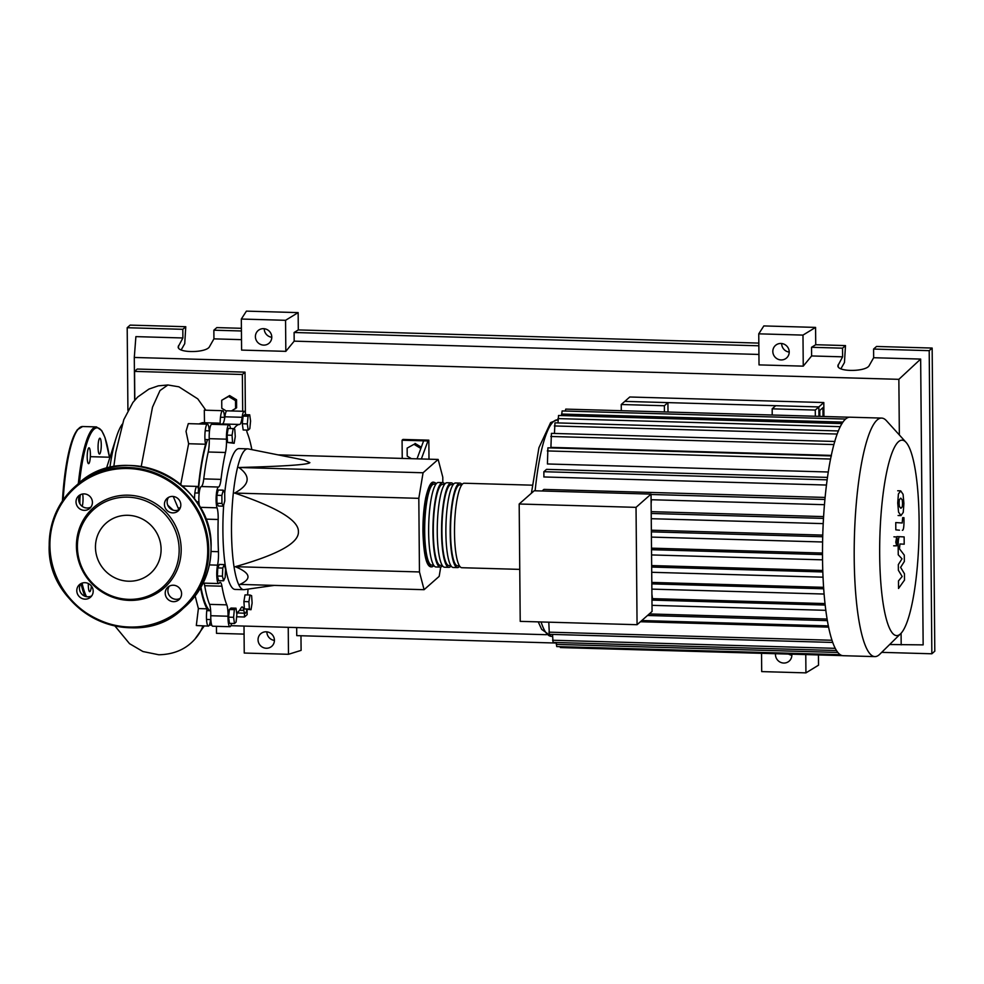 <?xml version="1.0" encoding="UTF-8"?>
<svg xmlns="http://www.w3.org/2000/svg" width="984" height="984" viewBox="0 0 984 984"><rect width="100%" height="100%" fill="white"/><g stroke="black" fill="none" stroke-linecap="round" stroke-linejoin="round"><path stroke-width="1.48" d="M819.807 416.38L819.758 410.476L822.956 407.659L823.03 416.466M823.805 402.542L629.772 396.995L624.803 401.386L818.836 406.933L818.922 416.355L818.836 406.933L823.805 402.542L823.928 416.49M207.562 439.602A93.701 18.733 91.6 0 0 198.19 493.046M197.538 501.84A93.701 18.733 91.6 0 0 197.452 503.254M200.933 587.264A93.701 18.733 91.6 0 0 209.826 610.72M442.825 482.627L442.788 477.178L438.151 459.442L423.071 472.763L418.815 498.334L234.623 493.058C249.739 484.928 251.166 476.404 238.866 467.498C284.425 466.305 308.09 464.694 309.874 462.652L304.019 460.057L248.202 448.901A70.442 14.071 91.6 0 0 247.722 448.852A70.442 14.071 91.6 0 0 245.102 449.971A70.442 14.071 91.6 0 0 231.511 525.358A70.442 14.071 91.6 0 0 243.7 589.674A70.442 14.071 91.6 0 0 244.18 589.65L274.302 585.394M243.7 589.674L235.078 589.428A70.442 14.071 -88.4 0 1 223.663 505.161M224.709 493.033A70.442 14.071 -88.4 0 1 236.48 449.725A70.442 14.071 -88.4 0 1 239.1 448.606L247.722 448.852M411.435 458.679L407.204 456.121L407.142 448.114L414.006 444.313L420.844 448.458M414.006 444.313L407.142 448.114M415.027 443.403L421.3 447.203M421.361 458.962L427.942 440.955L402.075 440.217L402.235 458.421M427.942 440.955L428.827 440.168L402.96 439.43L402.075 440.217M428.827 440.168L428.999 459.184M423.637 440.832L417.044 458.839M423.071 472.763L238.866 467.498M438.151 459.442L278.029 454.866M418.815 498.334L419.455 571.95L424.092 589.687L439.171 576.366L440.721 567.055M424.092 589.687L239.887 584.41C252.052 578.899 250.514 572.983 235.262 566.686C277.98 554.595 299.025 542.934 298.41 531.692C298.828 520.474 277.562 507.596 234.623 493.058M419.455 571.95L235.262 566.686M233.171 428.581L234.77 429.258L235.262 436.613L234.155 443.292L232.556 442.615L232.064 435.272L233.171 428.581L228.165 428.446L227.058 435.125L232.064 435.272M232.556 442.615L227.55 442.48L234.155 443.292M227.55 442.48L227.058 435.125M221.867 495.419L223.257 490.167L224.709 492.91L224.782 500.918L223.393 506.17L221.941 503.427L221.867 495.419L216.861 495.284L218.251 490.02L223.257 490.167M221.941 503.427L216.935 503.279L218.387 506.022L223.393 506.17M216.935 503.279L216.861 495.284M222.409 576.157L222.765 568.063L224.327 564.595L225.545 569.219L225.188 577.325L223.614 580.794L222.409 576.157L217.403 576.021L217.759 567.916L222.765 568.063M217.759 567.916L219.334 564.447L224.327 564.595M217.403 576.021L218.62 580.658L223.614 580.794M234.475 623.512L233.589 617.3L234.352 609.649L236 608.198L236.873 614.41L236.111 622.06L234.475 623.512L229.469 623.364L228.595 617.165L233.589 617.3M228.595 617.165L229.358 609.514L234.352 609.649M229.358 609.514L230.994 608.063L236 608.198M251.006 609.723L249.395 609.059L248.903 601.704L250.022 595.025L251.621 595.689L252.113 603.044L251.006 609.723L244.401 608.912L249.395 609.059M244.401 608.912L243.909 601.556L248.903 601.704M243.909 601.556L245.016 594.877L250.022 595.025M249.702 414.805L250.576 421.004L249.825 428.667L248.177 430.106L247.304 423.907L248.054 416.257L249.702 414.805L244.696 414.658L243.06 416.109L248.054 416.257M247.304 423.907L242.298 423.76L243.183 429.971L248.177 430.106M242.298 423.76L243.06 416.109M248.103 589.096A13.21 2.644 91.6 0 0 247.673 594.951M231.584 623.426A11.008 2.202 -88.4 0 1 229.924 626.71A11.008 2.202 -88.4 0 1 228.017 616.23A13.21 2.644 91.6 0 0 226.8 604.852A94.587 18.905 -88.4 0 1 221.941 586.206A13.21 2.644 91.6 0 0 220.195 582.393A13.21 2.644 91.6 0 0 219.358 583.02A11.008 2.202 -88.4 0 1 218.657 583.549A11.008 2.202 -88.4 0 1 216.837 576.968A11.008 2.202 -88.4 0 1 217.55 565.148A13.21 2.644 91.6 0 0 218.448 551.692A94.587 18.905 -88.4 0 1 218.165 519.49A13.21 2.644 91.6 0 0 217.046 507.818A11.008 2.202 -88.4 0 1 216.234 495.69A11.008 2.202 -88.4 0 1 218.522 487.031A13.21 2.644 91.6 0 0 221.006 479.38A94.587 18.905 -88.4 0 1 225.471 452.492A13.21 2.644 91.6 0 0 226.48 439.171A11.008 2.202 -88.4 0 1 228.977 424.793A11.008 2.202 -88.4 0 1 230.367 427.659A13.21 2.644 91.6 0 0 230.551 428.507M233.848 428.876A94.587 18.905 -88.4 0 1 239.579 424.461A13.21 2.644 91.6 0 0 242.113 417.29A11.008 2.202 -88.4 0 1 244.253 411.312A11.008 2.202 -88.4 0 1 245.729 414.694M220.33 424.547A94.587 18.905 -88.4 0 1 222.335 423.969L239.579 424.461M242.113 417.29L224.869 416.798A13.21 2.644 -88.4 0 1 222.335 423.969M221.006 479.38L203.762 478.888A13.21 2.644 -88.4 0 1 201.277 486.539L218.522 487.031M203.762 478.888A94.587 18.905 -88.4 0 1 208.227 452L225.471 452.492M226.48 439.171L209.223 438.667A13.21 2.644 -88.4 0 1 208.227 452M226.8 604.852L209.555 604.361A13.21 2.644 -88.4 0 1 210.773 615.738L228.017 616.23M209.555 604.361A94.587 18.905 -88.4 0 1 204.684 585.714L221.941 586.206M204.02 583.131A13.21 2.644 -88.4 0 1 204.684 585.714M241.191 607.743A94.587 18.905 -88.4 0 1 236.664 612.946L245.188 613.229A11.008 2.202 -88.4 0 1 243.798 610.363A13.21 2.644 91.6 0 0 242.138 606.919A13.21 2.644 91.6 0 0 241.191 607.743M246.603 430.069A13.21 2.644 91.6 0 0 247.365 433.169A94.587 18.905 -88.4 0 1 251.843 449.627M229.924 626.71L212.667 626.218A11.008 2.202 -88.4 0 1 210.773 615.738M199.617 506.735A11.008 2.202 -88.4 0 1 199.026 494.632A11.008 2.202 -88.4 0 1 201.277 486.539M209.223 438.667A11.008 2.202 -88.4 0 1 211.732 424.301L228.977 424.793M224.869 416.798A11.008 2.202 -88.4 0 1 227.009 410.82L244.253 411.312M246.935 609.613A11.008 2.202 -88.4 0 1 245.188 613.229M433.833 565.517A42.263 8.45 -88.4 0 1 431.632 566.858A42.263 8.45 -88.4 0 1 424.325 532.135A42.263 8.45 -88.4 0 1 434.055 482.369A42.263 8.45 -88.4 0 1 436.17 483.833M532.27 485.173L464.239 483.23A42.263 8.45 91.6 0 0 454.51 532.996A42.263 8.45 91.6 0 0 461.816 567.719L519.761 569.379M433.587 565.148L431.693 565.099A40.504 8.093 -88.4 0 1 424.682 531.815A40.504 8.093 -88.4 0 1 434.006 484.128L435.9 484.177M459.7 566.255A42.263 8.45 -88.4 0 1 457.511 567.596A42.263 8.45 -88.4 0 1 450.192 532.873A42.263 8.45 -88.4 0 1 459.922 483.107A42.263 8.45 -88.4 0 1 462.037 484.571M459.922 483.107L455.617 482.984A42.263 8.45 91.6 0 0 445.887 532.75A42.263 8.45 91.6 0 0 453.193 567.473L457.511 567.596M451.078 566.009A42.263 8.45 -88.4 0 1 448.888 567.35A42.263 8.45 -88.4 0 1 441.57 532.627A42.263 8.45 -88.4 0 1 451.299 482.861A42.263 8.45 -88.4 0 1 453.415 484.325M451.299 482.861L446.994 482.738A42.263 8.45 91.6 0 0 437.265 532.504A42.263 8.45 91.6 0 0 444.571 567.227L448.888 567.35M442.456 565.763A42.263 8.45 -88.4 0 1 440.266 567.104A42.263 8.45 -88.4 0 1 432.948 532.381A42.263 8.45 -88.4 0 1 442.677 482.615A42.263 8.45 -88.4 0 1 444.793 484.079M442.677 482.615L438.372 482.492A42.263 8.45 91.6 0 0 428.643 532.258A42.263 8.45 91.6 0 0 435.949 566.981L440.266 567.104M442.21 565.394L440.315 565.345A40.504 8.093 -88.4 0 1 433.304 532.061A40.504 8.093 -88.4 0 1 442.628 484.374L444.522 484.423M450.832 565.64L448.938 565.591A40.504 8.093 -88.4 0 1 441.927 532.307A40.504 8.093 -88.4 0 1 451.25 484.62L453.157 484.669M459.454 565.898L457.56 565.837A40.504 8.093 -88.4 0 1 450.549 532.565A40.504 8.093 -88.4 0 1 459.872 484.866L461.779 484.915M919.105 520.561A97.736 19.532 91.6 0 0 906.116 442.431A97.736 19.532 91.6 0 0 879.684 555.345A97.736 19.532 91.6 0 0 900.643 633.708A97.736 19.532 91.6 0 0 919.105 520.561M906.116 442.431L886.461 420.734A119.31 23.837 91.6 0 0 881.676 418.089A119.31 23.837 91.6 0 0 854.21 558.58A119.31 23.837 91.6 0 0 874.85 656.611A119.31 23.837 91.6 0 0 879.782 654.237L900.643 633.708M881.676 418.089L849.979 417.191A119.31 23.837 91.6 0 0 849.254 417.216A119.31 23.837 91.6 0 0 845.551 419.086A119.31 23.837 91.6 0 0 841.874 423.735A119.31 23.837 91.6 0 0 838.22 431.263A119.31 23.837 91.6 0 0 834.592 442.025A119.31 23.837 91.6 0 0 831 456.81A119.31 23.837 91.6 0 0 826.954 481.201A119.31 23.837 91.6 0 0 824.752 501.286A119.31 23.837 91.6 0 0 823.362 520.647A119.31 23.837 91.6 0 0 822.649 539.429A119.31 23.837 91.6 0 0 822.513 557.682A119.31 23.837 91.6 0 0 822.956 575.431A119.31 23.837 91.6 0 0 823.989 592.651A119.31 23.837 91.6 0 0 825.687 609.305A119.31 23.837 91.6 0 0 828.208 625.221A119.31 23.837 91.6 0 0 832.624 642.134A119.31 23.837 91.6 0 0 836.412 650.412A119.31 23.837 91.6 0 0 840.164 654.655A119.31 23.837 91.6 0 0 843.165 655.701L874.85 656.611M542.11 490.991L543.931 489.392L825.109 497.437M827.138 479.823L543.857 471.717L546.526 469.356L827.47 477.4M828.27 472L547.424 463.968L547.916 447.818L831.431 455.924M831.296 455.395L550.917 447.376L551.421 433.366L834.936 441.472M636.033 507.35L637.066 624.705L652.06 611.47L651.039 494.103L534.189 490.77L519.183 504.005L636.033 507.35L651.039 494.103M637.066 624.705L520.216 621.359L519.183 504.005M651.912 594.041A108.301 21.648 91.6 0 0 652.478 598.641L651.961 599.096M651.457 499.737A108.301 21.648 91.6 0 0 651.125 503.734M651.199 511.668L823.596 516.6M651.359 530.204L822.759 535.099M651.506 548.162L822.501 553.045M651.666 565.566L822.784 570.462M651.814 582.417L823.608 587.325M652.478 598.641L825.01 603.573M640.424 621.74L828.589 627.128M649.255 613.942L827.101 619.034M772.219 415.014L772.169 408.827L815.281 410.07L815.342 416.257M621.298 410.697L621.248 404.51L664.372 405.752L664.421 411.939M557.977 422.923L558.543 415.482L842.046 423.587M554.435 433.452L554.976 422.837L838.479 430.955M561.544 415.568L562.135 410.943L845.6 419.049M560.007 646.66L560.376 647.558L842.439 655.627M548.801 622.183L549.343 634.336L832.735 642.441M556.255 642.503L556.723 646.574L840.201 654.68M552.541 634.422L553.057 642.417L836.486 650.522M849.254 417.216L565.763 409.11L565.197 411.029M543.857 471.717L543.906 476.92M621.248 404.51L624.803 401.386L667.915 402.616L668.001 412.038M667.915 402.616L664.372 405.752M772.169 408.827L775.712 405.691L818.836 406.933L815.281 410.07M900.852 508.298L902.316 506.711L902.549 503.353L902.254 499.921L900.766 498.138L899.314 499.724L899.081 503.132L899.376 506.514L900.95 508.298M900.913 515.579L903.238 512.43L903.902 503.451L903.078 494.312L900.704 490.856L898.392 494.005L897.728 503.045L898.552 512.123L901.012 515.591L898.097 515.505M900.704 490.856L897.703 490.77M902.34 530.278C903.349 530.499 903.902 527.695 904.001 521.864L903.964 517.707L902.685 517.633L902.193 522.984L895.747 522.566L895.821 529.847L899.45 530.192M897.605 540.61L896.658 536.981L895.797 542.209L896.744 545.825L897.605 540.61M893.915 536.821L896.658 536.981M893.656 545.812L896.744 545.825M904.444 573.721L900.606 567.362L904.345 561.495L904.284 555.124L899.462 548.801L899.966 543.98L904.198 544.201L904.136 536.92L899.794 536.686C898.798 536.489 898.244 539.306 898.158 545.136L898.244 554.792L902.008 558.826L898.331 564.582L898.38 570.289L902.168 576.476L898.478 580.941L898.54 588.469L904.505 580.093L904.444 573.721M109.851 467.634A95.313 19.053 -88.4 0 1 116.333 437.29A95.313 19.053 -88.4 0 1 122.2 424.264M116.333 437.29L106.752 467.388A58.339 11.66 91.6 0 0 106.395 468.568M226.48 411.115L221.794 408.274L221.72 400.279L229.616 395.568L236.554 399.762L236.615 407.757L231.474 410.943M221.72 400.279L228.583 396.466L235.52 400.673L235.594 408.668M229.616 395.568L228.583 396.466M236.554 399.762L235.52 400.673M204.5 422.726L204.303 410.168L222.692 410.697A11.008 2.202 -88.4 0 1 224.524 417.351M215.004 424.399A95.313 19.053 -88.4 0 1 218.251 423.12A95.313 19.053 -88.4 0 1 220.158 423.661A11.008 2.202 -88.4 0 1 222.692 410.697M198.903 423.932L202.433 422.665L218.251 423.12M210.564 619.551A11.008 2.202 -88.4 0 1 208.362 626.095A11.008 2.202 -88.4 0 1 206.578 620.166A11.008 2.202 -88.4 0 1 207.034 608.825L198.387 608.567L195.139 595.996M207.034 608.825A95.313 19.053 -88.4 0 1 200.576 587.891M178.387 510.032L178.535 507.904M180.712 484.522L188.633 443.735L205.607 444.227A11.008 2.202 -88.4 0 1 205.09 431.865A11.008 2.202 -88.4 0 1 207.415 424.178A11.008 2.202 -88.4 0 1 209.248 430.832M194.537 499.085A11.008 2.202 -88.4 0 1 197.071 486.403A11.008 2.202 -88.4 0 1 198.264 488.372A95.313 19.053 -88.4 0 1 205.607 444.227M188.633 443.735L186.025 431.361L188.301 423.637L207.415 424.178M180.257 507.953L178.067 507.892L173.245 496.465M208.362 626.095L196.32 625.541L198.387 608.567M114.907 625.959L129.531 643.671L142.938 651.531L158.793 654.766C174.722 654.434 187.218 648.677 196.308 637.484A41.562 40.024 -131.4 0 0 202.901 625.947M134.82 400.094L134.562 371.398L242.359 374.486L242.691 411.263M242.359 374.486L245.028 372.137L137.231 369.049L134.562 371.398M245.028 372.137L245.385 413.071M244.45 613.216L244.475 616.993L236.64 616.771M247.095 609.613L247.144 614.643L244.475 616.993M98.068 447.548A7.921 1.587 -88.4 0 1 99.901 438.212A7.921 1.587 -88.4 0 1 101.266 444.719A7.921 1.587 -88.4 0 1 99.445 454.054A7.921 1.587 -88.4 0 1 98.068 447.548M87.711 462.234A7.921 1.587 -88.4 0 1 87.355 453.341A7.921 1.587 -88.4 0 1 89.027 447.806A7.921 1.587 -88.4 0 1 89.876 449.221A7.921 1.587 -88.4 0 1 90.245 458.113A7.921 1.587 -88.4 0 1 88.572 463.648A7.921 1.587 -88.4 0 1 87.711 462.234M79.95 503.906A7.921 1.587 -88.4 0 1 80.417 494.694M91.377 586.009A7.921 1.587 -88.4 0 1 89.692 591.679A7.921 1.587 -88.4 0 1 88.314 585.16A7.921 1.587 -88.4 0 1 88.339 583.537M82.631 493.993A7.921 1.587 -88.4 0 1 82.213 506.354M76.432 546.292A53.48 51.5 -131.4 0 0 129.273 600.388A53.48 51.5 -131.4 0 0 181.179 549.281A53.48 51.5 -131.4 0 0 128.35 495.186A53.48 51.5 -131.4 0 0 76.432 546.292M179.162 549.712A51.955 50.036 48.6 0 1 128.72 599.354A51.955 50.036 48.6 0 1 77.404 546.797A51.955 50.036 48.6 0 1 127.834 497.154A51.955 50.036 48.6 0 1 179.162 549.712M93.185 591.15A8.364 8.056 -131.4 0 0 79.458 584.644A8.364 8.056 -131.4 0 0 81.721 598.346A8.364 8.056 -131.4 0 0 93.185 591.15M91.721 595.861A8.364 8.056 48.6 0 1 80.922 583.623M92.41 502.357A8.364 8.056 -131.4 0 0 78.683 495.85A8.364 8.056 -131.4 0 0 80.946 509.54A8.364 8.056 -131.4 0 0 92.41 502.357M90.946 507.067A8.364 8.056 48.6 0 1 80.147 494.829M180.822 504.878A8.364 8.056 -131.4 0 0 167.095 498.384A8.364 8.056 -131.4 0 0 169.371 512.074A8.364 8.056 -131.4 0 0 180.822 504.878M179.359 509.589A8.364 8.056 48.6 0 1 168.572 497.363M181.597 593.684A8.364 8.056 -131.4 0 0 167.87 587.177A8.364 8.056 -131.4 0 0 170.146 600.867A8.364 8.056 -131.4 0 0 181.597 593.684M180.133 598.395A8.364 8.056 48.6 0 1 169.346 586.157M161.093 549.195A33.505 32.263 -131.4 0 0 141.364 518.531A33.505 32.263 -131.4 0 0 106.112 523.131A33.505 32.263 -131.4 0 0 95.46 547.313A33.505 32.263 -131.4 0 0 115.19 577.977A33.505 32.263 -131.4 0 0 150.454 573.377A33.505 32.263 -131.4 0 0 161.093 549.195M266.885 631.851A8.364 8.056 -131.4 0 0 274.425 640.399M274.425 640.264A8.364 8.056 48.6 0 1 262.974 647.447A8.364 8.056 48.6 0 1 260.698 633.757A8.364 8.056 48.6 0 1 274.425 640.264M788.565 654.089A8.364 8.056 -131.4 0 0 791.862 655.196M791.8 654.176A8.364 8.056 48.6 0 1 780.398 662.244A8.364 8.056 48.6 0 1 775.515 653.708M264.241 328.717A8.364 8.056 -131.4 0 0 271.781 337.266M271.781 337.131A8.364 8.056 48.6 0 1 260.329 344.314A8.364 8.056 48.6 0 1 258.054 330.624A8.364 8.056 48.6 0 1 271.781 337.131M781.665 343.527A8.364 8.056 -131.4 0 0 789.217 352.075M789.217 351.928A8.364 8.056 48.6 0 1 777.754 359.123A8.364 8.056 48.6 0 1 775.49 345.421A8.364 8.056 48.6 0 1 789.217 351.928M873.583 349.062L929.204 350.661L932.155 348.053L876.535 346.466L873.583 349.062L873.657 357.721L869.278 365.433C866.412 371.915 837.138 372.149 837.901 365.679L842.611 356.835L842.538 348.176L845.49 345.581L844.456 362.543L840.902 368.779M932.155 348.053L934.8 651.187L931.848 653.782L881.701 652.355M241.412 328.299L216.812 327.598L213.86 330.193L213.934 338.853L209.555 346.565C206.689 353.047 177.415 353.281 178.19 346.811L182.889 337.967L182.815 329.308L185.767 326.713L184.734 343.674L181.179 349.91M298.152 312.605L285.557 320.304L241.326 319.037L246.406 311.128L298.152 312.605L298.3 329.923L758.836 343.096M815.576 327.401L802.981 335.101L758.75 333.834L763.842 325.925L815.576 327.401L815.736 344.72L845.49 345.581M818.442 654.938L818.528 665.184L805.933 672.871L761.702 671.605L761.542 653.314M300.969 635.75L301.104 650.375L288.472 654.298L244.241 653.044L244.007 626.058M815.736 344.72L811.529 347.291L842.538 348.176M811.529 347.291L811.615 355.95L842.611 356.835M929.204 350.661L931.848 653.782M873.657 357.721L920.655 359.074L923.152 644.877L889.659 644.52M216.443 626.328L216.505 633.327L244.081 634.114M213.86 330.193L241.437 330.981M127.92 410.389L127.194 327.721L130.134 325.114L185.767 326.713M127.194 327.721L182.815 329.308M213.934 338.853L241.51 339.652M134.66 400.267L134.291 357.463L135.89 336.626L182.889 337.967M802.981 335.101L803.251 366.146L759.021 364.892L758.75 333.834M811.615 355.95L803.251 366.146M285.557 320.304L285.827 351.349L241.597 350.095L241.326 319.037M298.3 329.923L294.105 332.494L294.179 341.153L285.827 351.349M805.773 654.581L805.933 672.871M294.105 332.494L758.861 345.79M546.44 634.705L230.883 625.689M211.757 625.135L209.334 625.074M296.676 627.571L296.75 635.627L556.255 643.044M294.179 341.153L758.935 354.449M288.238 627.325L288.472 654.298M920.655 359.074L898.859 379.332L899.351 434.965M901.086 633.253L901.184 644.852M134.291 357.463L898.859 379.332M209.395 564.914L217.55 565.148M218.448 551.692L211.031 551.483M205.595 519.134L218.165 519.49M217.046 507.818L199.961 507.326M239.542 610.24L243.798 610.363M531.409 493.218L538.924 447.745L550.634 422.591L557.534 419.836A108.301 21.648 91.6 0 0 553.512 421.558A108.301 21.648 91.6 0 0 535.136 490.795M823.497 518.396L651.211 513.463M822.71 536.747L651.371 531.852M822.501 554.595L651.531 549.699M822.833 571.95L651.679 567.055M823.706 588.789L651.826 583.881M541.077 621.962A108.301 21.648 91.6 0 0 551.347 636.341L552.565 636.377M840.262 426.662L557.94 418.594M830.558 459.036L547.313 450.93M837.163 434.042L554.361 425.949M833.891 444.571L550.819 436.478M842.931 422.099L561.532 414.055M831.984 640.252L548.888 632.159M837.851 652.454L556.268 644.397M835.244 648.333L552.602 640.24M827.359 620.621L647.521 615.48M825.182 605.062L651.961 600.105M824.912 499.466L651.039 494.485M141.216 466.49L152.508 407.155L159.998 390.55L167.883 384.978L178.903 386.823L197.772 398.877L205.84 410.217M82.066 583.131A87.17 17.417 91.6 0 0 86.506 596.673M81.032 583.573A88.056 17.601 91.6 0 0 84.968 596.242M62.398 501.028L63.862 482.996L68.745 452.246L73.591 436.429L77.244 429.811L82.644 426.515L96.444 426.908A88.056 17.601 91.6 0 0 93.172 428.311A88.056 17.601 91.6 0 0 78.326 483.722M82.644 426.515A88.056 17.601 91.6 0 0 79.372 427.917A88.056 17.601 91.6 0 0 63.173 499.909M78.523 428.753A87.17 17.417 91.6 0 0 62.422 500.991M109.433 457.228A87.17 17.417 91.6 0 0 94.046 429.196A87.17 17.417 91.6 0 0 79.483 482.763M49.212 545.345A81.451 78.449 48.6 0 1 75.091 486.563A81.451 78.449 48.6 0 1 160.798 475.37A81.451 78.449 48.6 0 1 208.756 549.908A81.451 78.449 48.6 0 1 182.889 608.69A81.451 78.449 48.6 0 1 97.207 619.895A81.451 78.449 48.6 0 1 49.225 545.407C49.409 521.791 58.044 502.184 75.091 486.563L77.404 484.534A81.451 78.449 -131.4 0 1 163.098 473.329A81.451 78.449 -131.4 0 1 211.068 547.867C213.995 481.299 124.009 438.655 77.404 484.534M207.722 550.044A80.565 77.601 -131.4 0 0 128.117 468.532A80.565 77.601 -131.4 0 0 49.901 545.53A80.565 77.601 -131.4 0 0 129.507 627.029A80.565 77.601 -131.4 0 0 207.722 550.044M185.189 606.648A81.451 78.449 -131.4 0 0 211.068 547.867C210.871 571.433 202.249 591.04 185.189 606.648L182.889 608.69C136.272 654.569 46.285 611.925 49.2 545.382M838.245 366.798L838.233 364.547M178.522 347.93L178.51 345.679M210.662 610.744L206.788 610.634M198.928 501.877L196.48 501.803M209.26 439.651L204.967 439.528M224.795 417.364L220.49 417.241M209.53 430.844L205.213 430.721M199.186 493.07L194.869 492.947M210.847 619.563L206.529 619.44M203.135 583.106L218.657 583.549M434.055 482.369C431.238 480.992 428.471 486.108 425.728 497.732C423.796 507.719 422.862 519.085 422.923 531.84C423.747 555.739 426.65 567.424 431.632 566.858M823.214 523.623L651.26 518.703M822.599 541.987L651.42 537.092M822.538 559.834L651.568 554.939M651.728 572.294L823.042 577.19M651.863 589.121L824.1 594.041M641.765 620.547L828.344 625.885M652.011 605.344L825.822 610.326M826.462 485.038L543.808 476.957M824.457 504.694L651.088 499.724M538.236 621.876L541.68 629.379L551.347 636.341M896.891 536.612L899.794 536.686M182.434 485.985L197.071 486.403M173.147 510.155L167.71 505.136M194.943 639.071L204.205 625.984M113.787 466.797L115.743 452.554L123.787 419.701L132.901 402.468L137.686 397.032L148.965 389.061L158.289 385.851L167.883 384.978M90.344 456.674L109.987 457.24M109.47 457.228L104.98 437.499L101.684 430.562L96.444 426.908"/></g></svg>
